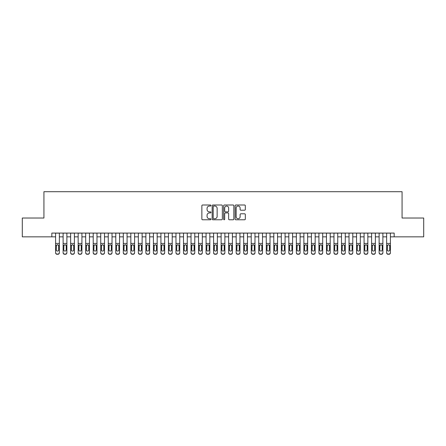 <?xml version="1.0" encoding="UTF-8"?>
<svg xmlns="http://www.w3.org/2000/svg" width="446" height="446" viewBox="0 0 446 446"><rect width="100%" height="100%" fill="white"/><g stroke="black" fill="none" stroke-linecap="round" stroke-linejoin="round"><path stroke-width="0.67" d="M210.964 205.522A0.518 0.518 0 0 0 210.445 205.004L202.601 205.004A0.736 0.736 0 0 0 201.86 205.745L201.86 219.036A0.736 0.736 0 0 0 202.601 219.778L210.445 219.778A0.518 0.518 0 0 0 210.964 219.259A0.518 0.518 0 0 0 210.445 218.741L209.43 218.741A2.364 2.364 0 0 1 207.067 216.377L207.067 215.273A2.364 2.364 0 0 1 209.43 212.909L210.445 212.909A0.518 0.518 0 0 0 210.964 212.391A0.518 0.518 0 0 0 210.445 211.872L209.43 211.872A2.364 2.364 0 0 1 207.067 209.508L207.067 208.405A2.364 2.364 0 0 1 209.43 206.041L210.445 206.041A0.518 0.518 0 0 0 210.964 205.522M244.581 210.211A0.736 0.736 0 0 0 245.322 209.475L245.322 205.745A0.736 0.736 0 0 0 244.581 205.004L235.867 205.004A0.736 0.736 0 0 0 235.131 205.745L235.131 219.036A0.736 0.736 0 0 0 235.867 219.778L244.581 219.778A0.736 0.736 0 0 0 245.322 219.036L245.322 214.532A0.736 0.736 0 0 0 244.581 213.796L240.851 213.796A0.736 0.736 0 0 0 240.115 214.532L240.115 216.767A1.974 1.974 0 0 1 238.142 218.741A1.974 1.974 0 0 1 236.163 216.767L236.163 208.014A1.974 1.974 0 0 1 238.142 206.041A1.974 1.974 0 0 1 240.115 208.014L240.115 209.475A0.736 0.736 0 0 0 240.851 210.211L244.581 210.211M51.831 236.843L22.3 236.843L22.3 218.033L43.931 218.033L43.931 191.702L402.069 191.702L402.069 218.033L423.7 218.033L423.7 236.843L394.169 236.843L394.169 233.08L51.831 233.08L51.831 236.843L55.594 236.843M222.353 205.745A0.736 0.736 0 0 0 221.617 205.004L212.898 205.004A0.736 0.736 0 0 0 212.162 205.745L212.162 219.036A0.736 0.736 0 0 0 212.898 219.778L221.617 219.778A0.736 0.736 0 0 0 222.353 219.036L222.353 205.745M224.383 205.004L233.102 205.004A0.736 0.736 0 0 1 233.838 205.745L233.838 219.036A0.736 0.736 0 0 1 233.102 219.778L229.372 219.778A0.736 0.736 0 0 1 228.631 219.036L228.631 213.645A0.736 0.736 0 0 0 227.895 212.909L225.42 212.909A0.736 0.736 0 0 0 224.678 213.645L224.678 219.259A0.518 0.518 0 0 1 224.165 219.778A0.518 0.518 0 0 1 223.647 219.259L223.647 205.745A0.736 0.736 0 0 1 224.383 205.004M59.357 236.843L63.115 236.843M66.878 236.843L70.641 236.843M74.404 236.843L78.167 236.843M81.925 236.843L85.688 236.843M89.451 236.843L93.214 236.843M96.977 236.843L100.735 236.843M104.498 236.843L108.261 236.843M112.024 236.843L115.787 236.843M119.545 236.843L123.308 236.843M127.071 236.843L130.834 236.843M134.592 236.843L138.355 236.843M142.118 236.843L145.881 236.843M149.644 236.843L153.402 236.843M157.165 236.843L160.928 236.843M164.691 236.843L168.454 236.843M172.212 236.843L175.975 236.843M179.738 236.843L183.501 236.843M187.264 236.843L191.022 236.843M194.785 236.843L198.548 236.843M202.311 236.843L206.069 236.843M209.832 236.843L213.595 236.843M217.358 236.843L221.121 236.843M224.879 236.843L228.642 236.843M232.405 236.843L236.168 236.843M239.931 236.843L243.689 236.843M247.452 236.843L251.215 236.843M254.978 236.843L258.736 236.843M262.499 236.843L266.262 236.843M270.025 236.843L273.788 236.843M277.546 236.843L281.309 236.843M285.072 236.843L288.835 236.843M292.598 236.843L296.356 236.843M300.119 236.843L303.882 236.843M307.645 236.843L311.408 236.843M315.166 236.843L318.929 236.843M322.692 236.843L326.455 236.843M330.213 236.843L333.976 236.843M337.739 236.843L341.502 236.843M345.265 236.843L349.023 236.843M352.786 236.843L356.549 236.843M360.312 236.843L364.075 236.843M367.833 236.843L371.596 236.843M375.359 236.843L379.122 236.843M382.885 236.843L386.643 236.843M390.406 236.843L394.169 236.843M213.712 206.041A0.518 0.518 0 0 0 213.194 206.559L213.194 218.228A0.518 0.518 0 0 0 213.712 218.741L214.782 218.741A2.364 2.364 0 0 0 217.146 216.377L217.146 208.405A2.364 2.364 0 0 0 214.782 206.041L213.712 206.041M228.631 208.053A1.974 1.974 0 0 0 226.657 206.074A1.974 1.974 0 0 0 224.678 208.053L224.678 211.136A0.736 0.736 0 0 0 225.42 211.872L227.895 211.872A0.736 0.736 0 0 0 228.631 211.136L228.631 208.053M55.594 233.08L55.594 252.57A1.505 1.494 -0 0 0 57.099 254.064L57.852 254.064A1.505 1.494 -0 0 0 59.357 252.57L59.357 252.804A1.505 1.494 180 0 1 57.852 254.298L57.852 254.064M59.357 245.601L59.357 252.804M58.677 249.883L58.677 245.919L58.677 249.883A1.204 1.193 180 0 1 57.473 251.076A1.204 1.193 180 0 0 58.677 249.883M56.268 250.117L56.268 249.883A1.204 1.193 180 0 0 57.473 251.076M56.848 244.887L56.268 245.83M58.103 244.887L57.473 244.709L58.543 245.367L58.677 245.919M59.357 233.08L59.357 252.57M57.099 254.064L57.852 254.298M57.099 254.298A1.505 1.494 180 0 1 55.594 252.804M55.594 245.367L56.402 245.367L56.268 249.883M56.402 245.367L57.473 244.709M63.115 233.08L63.115 252.57A1.505 1.494 -0 0 0 64.62 254.064L65.372 254.064A1.505 1.494 -0 0 0 66.878 252.57L66.878 252.804A1.505 1.494 180 0 1 65.372 254.298L65.372 254.064M66.878 245.601L66.878 252.804M66.203 249.883L66.203 245.919L66.203 249.883A1.204 1.193 180 0 1 64.999 251.076A1.204 1.193 180 0 0 66.203 249.883M63.795 250.117L63.795 249.883A1.204 1.193 180 0 0 64.999 251.076M64.369 244.887L63.795 245.83M65.629 244.887L64.999 244.709L66.069 245.367L66.203 245.919M70.641 233.08L70.641 252.57A1.505 1.494 -0 0 0 72.146 254.064L72.899 254.064A1.505 1.494 -0 0 0 74.404 252.57L74.404 252.804A1.505 1.494 180 0 1 72.899 254.298L72.899 254.064M74.404 245.601L74.404 252.804M73.724 249.883L73.724 245.919L73.724 249.883A1.204 1.193 180 0 1 72.52 251.076A1.204 1.193 180 0 0 73.724 249.883M71.321 250.117L71.321 249.883A1.204 1.193 180 0 0 72.52 251.076M71.895 244.887L71.321 245.83M73.15 244.887L72.52 244.709L73.59 245.367L73.724 245.919M78.167 233.08L78.167 252.57A1.505 1.494 -0 0 0 79.672 254.064L80.419 254.064A1.505 1.494 -0 0 0 81.925 252.57L81.925 252.804A1.505 1.494 180 0 1 80.419 254.298L80.419 254.064M81.925 245.601L81.925 252.804M81.25 249.883L81.25 245.919L81.25 249.883A1.204 1.193 180 0 1 80.046 251.076A1.204 1.193 180 0 0 81.25 249.883M78.842 250.117L78.842 249.883A1.204 1.193 180 0 0 80.046 251.076M79.416 244.887L78.842 245.83M80.676 244.887L80.046 244.709L81.116 245.367L81.25 245.919M85.688 233.08L85.688 252.57A1.505 1.494 -0 0 0 87.193 254.064L87.946 254.064A1.505 1.494 -0 0 0 89.451 252.57L89.451 252.804A1.505 1.494 180 0 1 87.946 254.298L87.946 254.064M89.451 245.601L89.451 252.804M88.776 249.883L88.776 245.919L88.776 249.883A1.204 1.193 180 0 1 87.572 251.076A1.204 1.193 180 0 0 88.776 249.883M86.368 250.117L86.368 249.883A1.204 1.193 180 0 0 87.572 251.076M86.942 244.887L86.368 245.83M88.196 244.887L87.572 244.709L88.642 245.367L88.776 245.919M66.878 233.08L66.878 252.57M64.62 254.064L65.372 254.298M64.62 254.298A1.505 1.494 180 0 1 63.115 252.804M63.115 245.367L63.929 245.367L63.795 249.883M63.929 245.367L64.999 244.709M74.404 233.08L74.404 252.57M72.146 254.064L72.899 254.298M72.146 254.298A1.505 1.494 180 0 1 70.641 252.804M70.641 245.367L71.449 245.367L71.321 249.883M71.449 245.367L72.52 244.709M81.925 233.08L81.925 252.57M79.672 254.064L80.419 254.298M79.672 254.298A1.505 1.494 180 0 1 78.167 252.804M78.167 245.367L78.975 245.367L78.842 249.883M78.975 245.367L80.046 244.709M89.451 233.08L89.451 252.57M87.193 254.064L87.946 254.298M87.193 254.298A1.505 1.494 180 0 1 85.688 252.804M85.688 245.367L86.502 245.367L86.368 249.883M86.502 245.367L87.572 244.709M93.214 233.08L93.214 252.57A1.505 1.494 -0 0 0 94.719 254.064L95.472 254.064A1.505 1.494 -0 0 0 96.977 252.57L96.977 252.804A1.505 1.494 180 0 1 95.472 254.298L95.472 254.064M96.977 245.601L96.977 252.804M96.297 249.883L96.297 245.919L96.297 249.883A1.204 1.193 180 0 1 95.093 251.076A1.204 1.193 180 0 0 96.297 249.883M93.889 250.117L93.889 249.883A1.204 1.193 180 0 0 95.093 251.076M94.463 244.887L93.889 245.83M95.723 244.887L95.093 244.709L96.163 245.367L96.297 245.919M96.977 233.08L96.977 252.57M94.719 254.064L95.472 254.298M94.719 254.298A1.505 1.494 180 0 1 93.214 252.804M93.214 245.367L94.022 245.367L93.889 249.883M94.022 245.367L95.093 244.709M100.735 233.08L100.735 252.57A1.505 1.494 -0 0 0 102.24 254.064L102.993 254.064A1.505 1.494 -0 0 0 104.498 252.57L104.498 252.804A1.505 1.494 180 0 1 102.993 254.298L102.993 254.064M104.498 245.601L104.498 252.804M103.823 249.883L103.823 245.919L103.823 249.883A1.204 1.193 180 0 1 102.619 251.076A1.204 1.193 180 0 0 103.823 249.883M101.415 250.117L101.415 249.883A1.204 1.193 180 0 0 102.619 251.076M101.989 244.887L101.415 245.83M103.243 244.887L102.619 244.709L103.689 245.367L103.823 245.919M104.498 233.08L104.498 252.57M102.24 254.064L102.993 254.298M102.24 254.298A1.505 1.494 180 0 1 100.735 252.804M100.735 245.367L101.549 245.367L101.415 249.883M101.549 245.367L102.619 244.709M108.261 233.08L108.261 252.57A1.505 1.494 -0 0 0 109.766 254.064L110.519 254.064A1.505 1.494 -0 0 0 112.024 252.57L112.024 252.804A1.505 1.494 180 0 1 110.519 254.298L110.519 254.064M112.024 245.601L112.024 252.804M111.344 249.883L111.344 245.919L111.344 249.883A1.204 1.193 180 0 1 110.14 251.076A1.204 1.193 180 0 0 111.344 249.883M108.936 250.117L108.936 249.883A1.204 1.193 180 0 0 110.14 251.076M109.515 244.887L108.936 245.83M110.77 244.887L110.14 244.709L111.21 245.367L111.344 245.919M112.024 233.08L112.024 252.57M109.766 254.064L110.519 254.298M109.766 254.298A1.505 1.494 180 0 1 108.261 252.804M108.261 245.367L109.069 245.367L108.936 249.883M109.069 245.367L110.14 244.709M115.787 233.08L115.787 252.57A1.505 1.494 -0 0 0 117.287 254.064L118.039 254.064A1.505 1.494 -0 0 0 119.545 252.57L119.545 252.804A1.505 1.494 180 0 1 118.039 254.298L118.039 254.064M119.545 245.601L119.545 252.804M118.87 249.883L118.87 245.919L118.87 249.883A1.204 1.193 180 0 1 117.666 251.076A1.204 1.193 180 0 0 118.87 249.883M116.462 250.117L116.462 249.883A1.204 1.193 180 0 0 117.666 251.076M117.036 244.887L116.462 245.83M118.296 244.887L117.666 244.709L118.736 245.367L118.87 245.919M119.545 233.08L119.545 252.57M117.287 254.064L118.039 254.298M117.287 254.298A1.505 1.494 180 0 1 115.787 252.804M115.787 245.367L116.596 245.367L116.462 249.883M116.596 245.367L117.666 244.709M123.308 233.08L123.308 252.57A1.505 1.494 -0 0 0 124.813 254.064L125.566 254.064A1.505 1.494 -0 0 0 127.071 252.57L127.071 252.804A1.505 1.494 180 0 1 125.566 254.298L125.566 254.064M127.071 245.601L127.071 252.804M126.391 249.883L126.391 245.919L126.391 249.883A1.204 1.193 180 0 1 125.187 251.076A1.204 1.193 180 0 0 126.391 249.883M123.988 250.117L123.988 249.883A1.204 1.193 180 0 0 125.187 251.076M124.562 244.887L123.988 245.83M125.817 244.887L125.187 244.709L126.263 245.367L126.391 245.919M127.071 233.08L127.071 252.57M124.813 254.064L125.566 254.298M124.813 254.298A1.505 1.494 180 0 1 123.308 252.804M123.308 245.367L124.116 245.367L123.988 249.883M124.116 245.367L125.187 244.709M130.834 233.08L130.834 252.57A1.505 1.494 -0 0 0 132.339 254.064L133.092 254.064A1.505 1.494 -0 0 0 134.592 252.57L134.592 252.804A1.505 1.494 180 0 1 133.092 254.298L133.092 254.064M134.592 245.601L134.592 252.804M133.917 249.883L133.917 245.919L133.917 249.883A1.204 1.193 180 0 1 132.713 251.076A1.204 1.193 180 0 0 133.917 249.883M131.509 250.117L131.509 249.883A1.204 1.193 180 0 0 132.713 251.076M132.083 244.887L131.509 245.83M133.343 244.887L132.713 244.709L133.783 245.367L133.917 245.919M134.592 233.08L134.592 252.57M132.339 254.064L133.092 254.298M132.339 254.298A1.505 1.494 180 0 1 130.834 252.804M130.834 245.367L131.642 245.367L131.509 249.883M131.642 245.367L132.713 244.709M138.355 233.08L138.355 252.57A1.505 1.494 -0 0 0 139.86 254.064L140.613 254.064A1.505 1.494 -0 0 0 142.118 252.57L142.118 252.804A1.505 1.494 180 0 1 140.613 254.298L140.613 254.064M142.118 245.601L142.118 252.804M141.443 249.883L141.443 245.919L141.443 249.883A1.204 1.193 180 0 1 140.239 251.076A1.204 1.193 180 0 0 141.443 249.883M139.035 250.117L139.035 249.883A1.204 1.193 180 0 0 140.239 251.076M139.609 244.887L139.035 245.83M140.864 244.887L140.239 244.709L141.31 245.367L141.443 245.919M142.118 233.08L142.118 252.57M139.86 254.064L140.613 254.298M139.86 254.298A1.505 1.494 180 0 1 138.355 252.804M138.355 245.367L139.169 245.367L139.035 249.883M139.169 245.367L140.239 244.709M145.881 233.08L145.881 252.57A1.505 1.494 -0 0 0 147.386 254.064L148.139 254.064A1.505 1.494 -0 0 0 149.644 252.57L149.644 252.804A1.505 1.494 180 0 1 148.139 254.298L148.139 254.064M149.644 245.601L149.644 252.804M148.964 249.883L148.964 245.919L148.964 249.883A1.204 1.193 180 0 1 147.76 251.076A1.204 1.193 180 0 0 148.964 249.883M146.556 250.117L146.556 249.883A1.204 1.193 180 0 0 147.76 251.076M147.135 244.887L146.556 245.83M148.39 244.887L147.76 244.709L148.83 245.367L148.964 245.919M149.644 233.08L149.644 252.57M147.386 254.064L148.139 254.298M147.386 254.298A1.505 1.494 180 0 1 145.881 252.804M145.881 245.367L146.689 245.367L146.556 249.883M146.689 245.367L147.76 244.709M153.402 233.08L153.402 252.57A1.505 1.494 -0 0 0 154.907 254.064L155.66 254.064A1.505 1.494 -0 0 0 157.165 252.57L157.165 252.804A1.505 1.494 180 0 1 155.66 254.298L155.66 254.064M157.165 245.601L157.165 252.804M156.49 249.883L156.49 245.919L156.49 249.883A1.204 1.193 180 0 1 155.286 251.076A1.204 1.193 180 0 0 156.49 249.883M154.082 250.117L154.082 249.883A1.204 1.193 180 0 0 155.286 251.076M154.656 244.887L154.082 245.83M155.91 244.887L155.286 244.709L156.356 245.367L156.49 245.919M160.928 233.08L160.928 252.57A1.505 1.494 -0 0 0 162.433 254.064L163.186 254.064A1.505 1.494 -0 0 0 164.691 252.57L164.691 252.804A1.505 1.494 180 0 1 163.186 254.298L163.186 254.064M164.691 245.601L164.691 252.804M164.011 249.883L164.011 245.919L164.011 249.883A1.204 1.193 180 0 1 162.807 251.076A1.204 1.193 180 0 0 164.011 249.883M161.603 250.117L161.603 249.883A1.204 1.193 180 0 0 162.807 251.076M162.182 244.887L161.603 245.83M163.437 244.887L162.807 244.709L163.877 245.367L164.011 245.919M168.454 233.08L168.454 252.57A1.505 1.494 -0 0 0 169.954 254.064L170.707 254.064A1.505 1.494 -0 0 0 172.212 252.57L172.212 252.804A1.505 1.494 180 0 1 170.707 254.298L170.707 254.064M172.212 245.601L172.212 252.804M171.537 249.883L171.537 245.919L171.537 249.883A1.204 1.193 180 0 1 170.333 251.076A1.204 1.193 180 0 0 171.537 249.883M169.129 250.117L169.129 249.883A1.204 1.193 180 0 0 170.333 251.076M169.703 244.887L169.129 245.83M170.963 244.887L170.333 244.709L171.403 245.367L171.537 245.919M175.975 233.08L175.975 252.57A1.505 1.494 -0 0 0 177.48 254.064L178.233 254.064A1.505 1.494 -0 0 0 179.738 252.57L179.738 252.804A1.505 1.494 180 0 1 178.233 254.298L178.233 254.064M179.738 245.601L179.738 252.804M179.058 249.883L179.058 245.919L179.058 249.883A1.204 1.193 180 0 1 177.859 251.076A1.204 1.193 180 0 0 179.058 249.883M176.655 250.117L176.655 249.883A1.204 1.193 180 0 0 177.859 251.076M177.229 244.887L176.655 245.83M178.484 244.887L177.859 244.709L178.93 245.367L179.058 245.919M183.501 233.08L183.501 252.57A1.505 1.494 -0 0 0 185.006 254.064L185.759 254.064A1.505 1.494 -0 0 0 187.264 252.57L187.264 252.804A1.505 1.494 180 0 1 185.759 254.298L185.759 254.064M187.264 245.601L187.264 252.804M186.584 249.883L186.584 245.919L186.584 249.883A1.204 1.193 180 0 1 185.38 251.076A1.204 1.193 180 0 0 186.584 249.883M184.176 250.117L184.176 249.883A1.204 1.193 180 0 0 185.38 251.076M184.75 244.887L184.176 245.83M186.01 244.887L185.38 244.709L186.45 245.367L186.584 245.919M191.022 233.08L191.022 252.57A1.505 1.494 -0 0 0 192.527 254.064L193.28 254.064A1.505 1.494 -0 0 0 194.785 252.57L194.785 252.804A1.505 1.494 180 0 1 193.28 254.298L193.28 254.064M194.785 245.601L194.785 252.804M194.11 249.883L194.11 245.919L194.11 249.883A1.204 1.193 180 0 1 192.906 251.076A1.204 1.193 180 0 0 194.11 249.883M191.702 250.117L191.702 249.883A1.204 1.193 180 0 0 192.906 251.076M192.276 244.887L191.702 245.83M193.531 244.887L192.906 244.709L193.977 245.367L194.11 245.919M198.548 233.08L198.548 252.57A1.505 1.494 -0 0 0 200.053 254.064L200.806 254.064A1.505 1.494 -0 0 0 202.311 252.57L202.311 252.804A1.505 1.494 180 0 1 200.806 254.298L200.806 254.064M202.311 245.601L202.311 252.804M201.631 249.883L201.631 245.919L201.631 249.883A1.204 1.193 180 0 1 200.427 251.076A1.204 1.193 180 0 0 201.631 249.883M199.223 250.117L199.223 249.883A1.204 1.193 180 0 0 200.427 251.076M199.802 244.887L199.223 245.83M201.057 244.887L200.427 244.709L201.497 245.367L201.631 245.919M206.069 233.08L206.069 252.57A1.505 1.494 -0 0 0 207.574 254.064L208.327 254.064A1.505 1.494 -0 0 0 209.832 252.57L209.832 252.804A1.505 1.494 180 0 1 208.327 254.298L208.327 254.064M209.832 245.601L209.832 252.804M209.157 249.883L209.157 245.919L209.157 249.883A1.204 1.193 180 0 1 207.953 251.076A1.204 1.193 180 0 0 209.157 249.883M206.749 250.117L206.749 249.883A1.204 1.193 180 0 0 207.953 251.076M207.323 244.887L206.749 245.83M208.583 244.887L207.953 244.709L209.023 245.367L209.157 245.919M213.595 233.08L213.595 252.57A1.505 1.494 -0 0 0 215.1 254.064L215.853 254.064A1.505 1.494 -0 0 0 217.358 252.57L217.358 252.804A1.505 1.494 180 0 1 215.853 254.298L215.853 254.064M217.358 245.601L217.358 252.804M216.678 249.883L216.678 245.919L216.678 249.883A1.204 1.193 180 0 1 215.474 251.076A1.204 1.193 180 0 0 216.678 249.883M214.27 250.117L214.27 249.883A1.204 1.193 180 0 0 215.474 251.076M214.849 244.887L214.27 245.83M216.104 244.887L215.474 244.709L216.544 245.367L216.678 245.919M221.121 233.08L221.121 252.57A1.505 1.494 -0 0 0 222.626 254.064L223.374 254.064A1.505 1.494 -0 0 0 224.879 252.57L224.879 252.804A1.505 1.494 180 0 1 223.374 254.298L223.374 254.064M224.879 245.601L224.879 252.804M224.204 249.883L224.204 245.919L224.204 249.883A1.204 1.193 180 0 1 223 251.076A1.204 1.193 180 0 0 224.204 249.883M221.796 250.117L221.796 249.883A1.204 1.193 180 0 0 223 251.076M222.37 244.887L221.796 245.83M223.63 244.887L223 244.709L224.07 245.367L224.204 245.919M228.642 233.08L228.642 252.57A1.505 1.494 -0 0 0 230.147 254.064L230.9 254.064A1.505 1.494 -0 0 0 232.405 252.57L232.405 252.804A1.505 1.494 180 0 1 230.9 254.298L230.9 254.064M232.405 245.601L232.405 252.804M231.73 249.883L231.73 245.919L231.73 249.883A1.204 1.193 180 0 1 230.526 251.076A1.204 1.193 180 0 0 231.73 249.883M229.322 250.117L229.322 249.883A1.204 1.193 180 0 0 230.526 251.076M229.896 244.887L229.322 245.83M231.151 244.887L230.526 244.709L231.597 245.367L231.73 245.919M236.168 233.08L236.168 252.57A1.505 1.494 -0 0 0 237.673 254.064L238.426 254.064A1.505 1.494 -0 0 0 239.931 252.57L239.931 252.804A1.505 1.494 180 0 1 238.426 254.298L238.426 254.064M239.931 245.601L239.931 252.804M239.251 249.883L239.251 245.919L239.251 249.883A1.204 1.193 180 0 1 238.047 251.076A1.204 1.193 180 0 0 239.251 249.883M236.843 250.117L236.843 249.883A1.204 1.193 180 0 0 238.047 251.076M237.417 244.887L236.843 245.83M238.677 244.887L238.047 244.709L239.117 245.367L239.251 245.919M243.689 233.08L243.689 252.57A1.505 1.494 -0 0 0 245.194 254.064L245.947 254.064A1.505 1.494 -0 0 0 247.452 252.57L247.452 252.804A1.505 1.494 180 0 1 245.947 254.298L245.947 254.064M247.452 245.601L247.452 252.804M246.777 249.883L246.777 245.919L246.777 249.883A1.204 1.193 180 0 1 245.573 251.076A1.204 1.193 180 0 0 246.777 249.883M244.369 250.117L244.369 249.883A1.204 1.193 180 0 0 245.573 251.076M244.943 244.887L244.369 245.83M246.198 244.887L245.573 244.709L246.644 245.367L246.777 245.919M251.215 233.08L251.215 252.57A1.505 1.494 -0 0 0 252.72 254.064L253.473 254.064A1.505 1.494 -0 0 0 254.978 252.57L254.978 252.804A1.505 1.494 180 0 1 253.473 254.298L253.473 254.064M254.978 245.601L254.978 252.804M254.298 249.883L254.298 245.919L254.298 249.883A1.204 1.193 180 0 1 253.094 251.076A1.204 1.193 180 0 0 254.298 249.883M251.89 250.117L251.89 249.883A1.204 1.193 180 0 0 253.094 251.076M252.469 244.887L251.89 245.83M253.724 244.887L253.094 244.709L254.164 245.367L254.298 245.919M258.736 233.08L258.736 252.57A1.505 1.494 -0 0 0 260.241 254.064L260.994 254.064A1.505 1.494 -0 0 0 262.499 252.57L262.499 252.804A1.505 1.494 180 0 1 260.994 254.298L260.994 254.064M262.499 245.601L262.499 252.804M261.824 249.883L261.824 245.919L261.824 249.883A1.204 1.193 180 0 1 260.62 251.076A1.204 1.193 180 0 0 261.824 249.883M259.416 250.117L259.416 249.883A1.204 1.193 180 0 0 260.62 251.076M259.99 244.887L259.416 245.83M261.25 244.887L260.62 244.709L261.69 245.367L261.824 245.919M266.262 233.08L266.262 252.57A1.505 1.494 -0 0 0 267.767 254.064L268.52 254.064A1.505 1.494 -0 0 0 270.025 252.57L270.025 252.804A1.505 1.494 180 0 1 268.52 254.298L268.52 254.064M270.025 245.601L270.025 252.804M269.345 249.883L269.345 245.919L269.345 249.883A1.204 1.193 180 0 1 268.141 251.076A1.204 1.193 180 0 0 269.345 249.883M266.942 250.117L266.942 249.883A1.204 1.193 180 0 0 268.141 251.076M267.516 244.887L266.942 245.83M268.771 244.887L268.141 244.709L269.211 245.367L269.345 245.919M273.788 233.08L273.788 252.57A1.505 1.494 -0 0 0 275.293 254.064L276.046 254.064A1.505 1.494 -0 0 0 277.546 252.57L277.546 252.804A1.505 1.494 180 0 1 276.046 254.298L276.046 254.064M277.546 245.601L277.546 252.804M276.871 249.883L276.871 245.919L276.871 249.883A1.204 1.193 180 0 1 275.667 251.076A1.204 1.193 180 0 0 276.871 249.883M274.463 250.117L274.463 249.883A1.204 1.193 180 0 0 275.667 251.076M275.037 244.887L274.463 245.83M276.297 244.887L275.667 244.709L276.737 245.367L276.871 245.919M281.309 233.08L281.309 252.57A1.505 1.494 -0 0 0 282.814 254.064L283.567 254.064A1.505 1.494 -0 0 0 285.072 252.57L285.072 252.804A1.505 1.494 180 0 1 283.567 254.298L283.567 254.064M285.072 245.601L285.072 252.804M284.397 249.883L284.397 245.919L284.397 249.883A1.204 1.193 180 0 1 283.193 251.076A1.204 1.193 180 0 0 284.397 249.883M281.989 250.117L281.989 249.883A1.204 1.193 180 0 0 283.193 251.076M282.563 244.887L281.989 245.83M283.818 244.887L283.193 244.709L284.264 245.367L284.397 245.919M288.835 233.08L288.835 252.57A1.505 1.494 -0 0 0 290.34 254.064L291.093 254.064A1.505 1.494 -0 0 0 292.598 252.57L292.598 252.804A1.505 1.494 180 0 1 291.093 254.298L291.093 254.064M292.598 245.601L292.598 252.804M291.918 249.883L291.918 245.919L291.918 249.883A1.204 1.193 180 0 1 290.714 251.076A1.204 1.193 180 0 0 291.918 249.883M289.51 250.117L289.51 249.883A1.204 1.193 180 0 0 290.714 251.076M290.09 244.887L289.51 245.83M291.344 244.887L290.714 244.709L291.784 245.367L291.918 245.919M296.356 233.08L296.356 252.57A1.505 1.494 -0 0 0 297.861 254.064L298.614 254.064A1.505 1.494 -0 0 0 300.119 252.57L300.119 252.804A1.505 1.494 180 0 1 298.614 254.298L298.614 254.064M300.119 245.601L300.119 252.804M299.444 249.883L299.444 245.919L299.444 249.883A1.204 1.193 180 0 1 298.24 251.076A1.204 1.193 180 0 0 299.444 249.883M297.036 250.117L297.036 249.883A1.204 1.193 180 0 0 298.24 251.076M297.61 244.887L297.036 245.83M298.865 244.887L298.24 244.709L299.311 245.367L299.444 245.919M303.882 233.08L303.882 252.57A1.505 1.494 -0 0 0 305.387 254.064L306.14 254.064A1.505 1.494 -0 0 0 307.645 252.57L307.645 252.804A1.505 1.494 180 0 1 306.14 254.298L306.14 254.064M307.645 245.601L307.645 252.804M306.965 249.883L306.965 245.919L306.965 249.883A1.204 1.193 180 0 1 305.761 251.076A1.204 1.193 180 0 0 306.965 249.883M304.557 250.117L304.557 249.883A1.204 1.193 180 0 0 305.761 251.076M305.136 244.887L304.557 245.83M306.391 244.887L305.761 244.709L306.831 245.367L306.965 245.919M311.408 233.08L311.408 252.57A1.505 1.494 -0 0 0 312.908 254.064L313.661 254.064A1.505 1.494 -0 0 0 315.166 252.57L315.166 252.804A1.505 1.494 180 0 1 313.661 254.298L313.661 254.064M315.166 245.601L315.166 252.804M314.491 249.883L314.491 245.919L314.491 249.883A1.204 1.193 180 0 1 313.287 251.076A1.204 1.193 180 0 0 314.491 249.883M312.083 250.117L312.083 249.883A1.204 1.193 180 0 0 313.287 251.076M312.657 244.887L312.083 245.83M313.917 244.887L313.287 244.709L314.358 245.367L314.491 245.919M318.929 233.08L318.929 252.57A1.505 1.494 -0 0 0 320.434 254.064L321.187 254.064A1.505 1.494 -0 0 0 322.692 252.57L322.692 252.804A1.505 1.494 180 0 1 321.187 254.298L321.187 254.064M322.692 245.601L322.692 252.804M322.012 249.883L322.012 245.919L322.012 249.883A1.204 1.193 180 0 1 320.813 251.076A1.204 1.193 180 0 0 322.012 249.883M319.609 250.117L319.609 249.883A1.204 1.193 180 0 0 320.813 251.076M320.183 244.887L319.609 245.83M321.438 244.887L320.813 244.709L321.884 245.367L322.012 245.919M326.455 233.08L326.455 252.57A1.505 1.494 -0 0 0 327.961 254.064L328.713 254.064A1.505 1.494 -0 0 0 330.213 252.57L330.213 252.804A1.505 1.494 180 0 1 328.713 254.298L328.713 254.064M330.213 245.601L330.213 252.804M329.538 249.883L329.538 245.919L329.538 249.883A1.204 1.193 180 0 1 328.334 251.076A1.204 1.193 180 0 0 329.538 249.883M327.13 250.117L327.13 249.883A1.204 1.193 180 0 0 328.334 251.076M327.704 244.887L327.13 245.83M328.964 244.887L328.334 244.709L329.404 245.367L329.538 245.919M333.976 233.08L333.976 252.57A1.505 1.494 -0 0 0 335.481 254.064L336.234 254.064A1.505 1.494 -0 0 0 337.739 252.57L337.739 252.804A1.505 1.494 180 0 1 336.234 254.298L336.234 254.064M337.739 245.601L337.739 252.804M337.065 249.883L337.065 245.919L337.065 249.883A1.204 1.193 180 0 1 335.86 251.076A1.204 1.193 180 0 0 337.065 249.883M334.656 250.117L334.656 249.883A1.204 1.193 180 0 0 335.86 251.076M335.23 244.887L334.656 245.83M336.485 244.887L335.86 244.709L336.931 245.367L337.065 245.919M341.502 233.08L341.502 252.57A1.505 1.494 -0 0 0 343.007 254.064L343.76 254.064A1.505 1.494 -0 0 0 345.265 252.57L345.265 252.804A1.505 1.494 180 0 1 343.76 254.298L343.76 254.064M345.265 245.601L345.265 252.804M344.585 249.883L344.585 245.919L344.585 249.883A1.204 1.193 180 0 1 343.381 251.076A1.204 1.193 180 0 0 344.585 249.883M342.177 250.117L342.177 249.883A1.204 1.193 180 0 0 343.381 251.076M342.757 244.887L342.177 245.83M344.011 244.887L343.381 244.709L344.451 245.367L344.585 245.919M349.023 233.08L349.023 252.57A1.505 1.494 -0 0 0 350.528 254.064L351.281 254.064A1.505 1.494 -0 0 0 352.786 252.57L352.786 252.804A1.505 1.494 180 0 1 351.281 254.298L351.281 254.064M352.786 245.601L352.786 252.804M352.111 249.883L352.111 245.919L352.111 249.883A1.204 1.193 180 0 1 350.907 251.076A1.204 1.193 180 0 0 352.111 249.883M349.703 250.117L349.703 249.883A1.204 1.193 180 0 0 350.907 251.076M350.277 244.887L349.703 245.83M351.537 244.887L350.907 244.709L351.978 245.367L352.111 245.919M356.549 233.08L356.549 252.57A1.505 1.494 -0 0 0 358.054 254.064L358.807 254.064A1.505 1.494 -0 0 0 360.312 252.57L360.312 252.804A1.505 1.494 180 0 1 358.807 254.298L358.807 254.064M360.312 245.601L360.312 252.804M359.632 249.883L359.632 245.919L359.632 249.883A1.204 1.193 180 0 1 358.428 251.076A1.204 1.193 180 0 0 359.632 249.883M357.224 250.117L357.224 249.883A1.204 1.193 180 0 0 358.428 251.076M357.803 244.887L357.224 245.83M359.058 244.887L358.428 244.709L359.498 245.367L359.632 245.919M364.075 233.08L364.075 252.57A1.505 1.494 -0 0 0 365.581 254.064L366.328 254.064A1.505 1.494 -0 0 0 367.833 252.57L367.833 252.804A1.505 1.494 180 0 1 366.328 254.298L366.328 254.064M367.833 245.601L367.833 252.804M367.158 249.883L367.158 245.919L367.158 249.883A1.204 1.193 180 0 1 365.954 251.076A1.204 1.193 180 0 0 367.158 249.883M364.75 250.117L364.75 249.883A1.204 1.193 180 0 0 365.954 251.076M365.324 244.887L364.75 245.83M366.584 244.887L365.954 244.709L367.025 245.367L367.158 245.919M371.596 233.08L371.596 252.57A1.505 1.494 -0 0 0 373.101 254.064L373.854 254.064A1.505 1.494 -0 0 0 375.359 252.57L375.359 252.804A1.505 1.494 180 0 1 373.854 254.298L373.854 254.064M375.359 245.601L375.359 252.804M374.679 249.883L374.679 245.919L374.679 249.883A1.204 1.193 180 0 1 373.48 251.076A1.204 1.193 180 0 0 374.679 249.883M372.276 250.117L372.276 249.883A1.204 1.193 180 0 0 373.48 251.076M372.85 244.887L372.276 245.83M374.105 244.887L373.48 244.709L374.551 245.367L374.679 245.919M379.122 233.08L379.122 252.57A1.505 1.494 -0 0 0 380.628 254.064L381.38 254.064A1.505 1.494 -0 0 0 382.885 252.57L382.885 252.804A1.505 1.494 180 0 1 381.38 254.298L381.38 254.064M382.885 245.601L382.885 252.804M382.205 249.883L382.205 245.919L382.205 249.883A1.204 1.193 180 0 1 381.001 251.076A1.204 1.193 180 0 0 382.205 249.883M379.797 250.117L379.797 249.883A1.204 1.193 180 0 0 381.001 251.076M380.371 244.887L379.797 245.83M381.631 244.887L381.001 244.709L382.071 245.367L382.205 245.919M386.643 233.08L386.643 252.57A1.505 1.494 -0 0 0 388.148 254.064L388.901 254.064A1.505 1.494 -0 0 0 390.406 252.57L390.406 252.804A1.505 1.494 180 0 1 388.901 254.298L388.901 254.064M390.406 245.601L390.406 252.804M389.732 249.883L389.732 245.919L389.732 249.883A1.204 1.193 180 0 1 388.527 251.076A1.204 1.193 180 0 0 389.732 249.883M387.323 250.117L387.323 249.883A1.204 1.193 180 0 0 388.527 251.076M387.897 244.887L387.323 245.83M389.152 244.887L388.527 244.709L389.598 245.367L389.732 245.919M157.165 233.08L157.165 252.57M154.907 254.064L155.66 254.298M154.907 254.298A1.505 1.494 180 0 1 153.402 252.804M153.402 245.367L154.216 245.367L154.082 249.883M154.216 245.367L155.286 244.709M164.691 233.08L164.691 252.57M162.433 254.064L163.186 254.298M162.433 254.298A1.505 1.494 180 0 1 160.928 252.804M160.928 245.367L161.736 245.367L161.603 249.883M161.736 245.367L162.807 244.709M172.212 233.08L172.212 252.57M169.954 254.064L170.707 254.298M169.954 254.298A1.505 1.494 180 0 1 168.454 252.804M168.454 245.367L169.263 245.367L169.129 249.883M169.263 245.367L170.333 244.709M179.738 233.08L179.738 252.57M177.48 254.064L178.233 254.298M177.48 254.298A1.505 1.494 180 0 1 175.975 252.804M175.975 245.367L176.789 245.367L176.655 249.883M176.789 245.367L177.859 244.709M187.264 233.08L187.264 252.57M185.006 254.064L185.759 254.298M185.006 254.298A1.505 1.494 180 0 1 183.501 252.804M183.501 245.367L184.31 245.367L184.176 249.883M184.31 245.367L185.38 244.709M194.785 233.08L194.785 252.57M192.527 254.064L193.28 254.298M192.527 254.298A1.505 1.494 180 0 1 191.022 252.804M191.022 245.367L191.836 245.367L191.702 249.883M191.836 245.367L192.906 244.709M202.311 233.08L202.311 252.57M200.053 254.064L200.806 254.298M200.053 254.298A1.505 1.494 180 0 1 198.548 252.804M198.548 245.367L199.356 245.367L199.223 249.883M199.356 245.367L200.427 244.709M209.832 233.08L209.832 252.57M207.574 254.064L208.327 254.298M207.574 254.298A1.505 1.494 180 0 1 206.069 252.804M206.069 245.367L206.883 245.367L206.749 249.883M206.883 245.367L207.953 244.709M217.358 233.08L217.358 252.57M215.1 254.064L215.853 254.298M215.1 254.298A1.505 1.494 180 0 1 213.595 252.804M213.595 245.367L214.403 245.367L214.27 249.883M214.403 245.367L215.474 244.709M224.879 233.08L224.879 252.57M222.626 254.064L223.374 254.298M222.626 254.298A1.505 1.494 180 0 1 221.121 252.804M221.121 245.367L221.93 245.367L221.796 249.883M221.93 245.367L223 244.709M232.405 233.08L232.405 252.57M230.147 254.064L230.9 254.298M230.147 254.298A1.505 1.494 180 0 1 228.642 252.804M228.642 245.367L229.456 245.367L229.322 249.883M229.456 245.367L230.526 244.709M239.931 233.08L239.931 252.57M237.673 254.064L238.426 254.298M237.673 254.298A1.505 1.494 180 0 1 236.168 252.804M236.168 245.367L236.977 245.367L236.843 249.883M236.977 245.367L238.047 244.709M247.452 233.08L247.452 252.57M245.194 254.064L245.947 254.298M245.194 254.298A1.505 1.494 180 0 1 243.689 252.804M243.689 245.367L244.503 245.367L244.369 249.883M244.503 245.367L245.573 244.709M254.978 233.08L254.978 252.57M252.72 254.064L253.473 254.298M252.72 254.298A1.505 1.494 180 0 1 251.215 252.804M251.215 245.367L252.023 245.367L251.89 249.883M252.023 245.367L253.094 244.709M262.499 233.08L262.499 252.57M260.241 254.064L260.994 254.298M260.241 254.298A1.505 1.494 180 0 1 258.736 252.804M258.736 245.367L259.55 245.367L259.416 249.883M259.55 245.367L260.62 244.709M270.025 233.08L270.025 252.57M267.767 254.064L268.52 254.298M267.767 254.298A1.505 1.494 180 0 1 266.262 252.804M266.262 245.367L267.07 245.367L266.942 249.883M267.07 245.367L268.141 244.709M277.546 233.08L277.546 252.57M275.293 254.064L276.046 254.298M275.293 254.298A1.505 1.494 180 0 1 273.788 252.804M273.788 245.367L274.597 245.367L274.463 249.883M274.597 245.367L275.667 244.709M285.072 233.08L285.072 252.57M282.814 254.064L283.567 254.298M282.814 254.298A1.505 1.494 180 0 1 281.309 252.804M281.309 245.367L282.123 245.367L281.989 249.883M282.123 245.367L283.193 244.709M292.598 233.08L292.598 252.57M290.34 254.064L291.093 254.298M290.34 254.298A1.505 1.494 180 0 1 288.835 252.804M288.835 245.367L289.644 245.367L289.51 249.883M289.644 245.367L290.714 244.709M300.119 233.08L300.119 252.57M297.861 254.064L298.614 254.298M297.861 254.298A1.505 1.494 180 0 1 296.356 252.804M296.356 245.367L297.17 245.367L297.036 249.883M297.17 245.367L298.24 244.709M307.645 233.08L307.645 252.57M305.387 254.064L306.14 254.298M305.387 254.298A1.505 1.494 180 0 1 303.882 252.804M303.882 245.367L304.69 245.367L304.557 249.883M304.69 245.367L305.761 244.709M315.166 233.08L315.166 252.57M312.908 254.064L313.661 254.298M312.908 254.298A1.505 1.494 180 0 1 311.408 252.804M311.408 245.367L312.217 245.367L312.083 249.883M312.217 245.367L313.287 244.709M322.692 233.08L322.692 252.57M320.434 254.064L321.187 254.298M320.434 254.298A1.505 1.494 180 0 1 318.929 252.804M318.929 245.367L319.737 245.367L319.609 249.883M319.737 245.367L320.813 244.709M330.213 233.08L330.213 252.57M327.961 254.064L328.713 254.298M327.961 254.298A1.505 1.494 180 0 1 326.455 252.804M326.455 245.367L327.264 245.367L327.13 249.883M327.264 245.367L328.334 244.709M337.739 233.08L337.739 252.57M335.481 254.064L336.234 254.298M335.481 254.298A1.505 1.494 180 0 1 333.976 252.804M333.976 245.367L334.79 245.367L334.656 249.883M334.79 245.367L335.86 244.709M345.265 233.08L345.265 252.57M343.007 254.064L343.76 254.298M343.007 254.298A1.505 1.494 180 0 1 341.502 252.804M341.502 245.367L342.311 245.367L342.177 249.883M342.311 245.367L343.381 244.709M352.786 233.08L352.786 252.57M350.528 254.064L351.281 254.298M350.528 254.298A1.505 1.494 180 0 1 349.023 252.804M349.023 245.367L349.837 245.367L349.703 249.883M349.837 245.367L350.907 244.709M360.312 233.08L360.312 252.57M358.054 254.064L358.807 254.298M358.054 254.298A1.505 1.494 180 0 1 356.549 252.804M356.549 245.367L357.358 245.367L357.224 249.883M357.358 245.367L358.428 244.709M367.833 233.08L367.833 252.57M365.581 254.064L366.328 254.298M365.581 254.298A1.505 1.494 180 0 1 364.075 252.804M364.075 245.367L364.884 245.367L364.75 249.883M364.884 245.367L365.954 244.709M375.359 233.08L375.359 252.57M373.101 254.064L373.854 254.298M373.101 254.298A1.505 1.494 180 0 1 371.596 252.804M371.596 245.367L372.41 245.367L372.276 249.883M372.41 245.367L373.48 244.709M382.885 233.08L382.885 252.57M380.628 254.064L381.38 254.298M380.628 254.298A1.505 1.494 180 0 1 379.122 252.804M379.122 245.367L379.931 245.367L379.797 249.883M379.931 245.367L381.001 244.709M390.406 233.08L390.406 252.57M388.148 254.064L388.901 254.298M388.148 254.298A1.505 1.494 180 0 1 386.643 252.804M386.643 245.367L387.457 245.367L387.323 249.883M387.457 245.367L388.527 244.709M58.543 245.367L59.357 245.367M55.594 243.421L59.357 243.421M55.594 233.135L59.357 233.135M66.069 245.367L66.878 245.367M63.115 243.421L66.878 243.421M63.115 233.135L66.878 233.135M73.59 245.367L74.404 245.367M70.641 243.421L74.404 243.421M70.641 233.135L74.404 233.135M81.116 245.367L81.925 245.367M78.167 243.421L81.925 243.421M78.167 233.135L81.925 233.135M88.642 245.367L89.451 245.367M85.688 243.421L89.451 243.421M85.688 233.135L89.451 233.135M96.163 245.367L96.977 245.367M93.214 243.421L96.977 243.421M93.214 233.135L96.977 233.135M103.689 245.367L104.498 245.367M100.735 243.421L104.498 243.421M100.735 233.135L104.498 233.135M111.21 245.367L112.024 245.367M108.261 243.421L112.024 243.421M108.261 233.135L112.024 233.135M118.736 245.367L119.545 245.367M115.787 243.421L119.545 243.421M115.787 233.135L119.545 233.135M126.263 245.367L127.071 245.367M123.308 243.421L127.071 243.421M123.308 233.135L127.071 233.135M133.783 245.367L134.592 245.367M130.834 243.421L134.592 243.421M130.834 233.135L134.592 233.135M141.31 245.367L142.118 245.367M138.355 243.421L142.118 243.421M138.355 233.135L142.118 233.135M148.83 245.367L149.644 245.367M145.881 243.421L149.644 243.421M145.881 233.135L149.644 233.135M156.356 245.367L157.165 245.367M153.402 243.421L157.165 243.421M153.402 233.135L157.165 233.135M163.877 245.367L164.691 245.367M160.928 243.421L164.691 243.421M160.928 233.135L164.691 233.135M171.403 245.367L172.212 245.367M168.454 243.421L172.212 243.421M168.454 233.135L172.212 233.135M178.93 245.367L179.738 245.367M175.975 243.421L179.738 243.421M175.975 233.135L179.738 233.135M186.45 245.367L187.264 245.367M183.501 243.421L187.264 243.421M183.501 233.135L187.264 233.135M193.977 245.367L194.785 245.367M191.022 243.421L194.785 243.421M191.022 233.135L194.785 233.135M201.497 245.367L202.311 245.367M198.548 243.421L202.311 243.421M198.548 233.135L202.311 233.135M209.023 245.367L209.832 245.367M206.069 243.421L209.832 243.421M206.069 233.135L209.832 233.135M216.544 245.367L217.358 245.367M213.595 243.421L217.358 243.421M213.595 233.135L217.358 233.135M224.07 245.367L224.879 245.367M221.121 243.421L224.879 243.421M221.121 233.135L224.879 233.135M231.597 245.367L232.405 245.367M228.642 243.421L232.405 243.421M228.642 233.135L232.405 233.135M239.117 245.367L239.931 245.367M236.168 243.421L239.931 243.421M236.168 233.135L239.931 233.135M246.644 245.367L247.452 245.367M243.689 243.421L247.452 243.421M243.689 233.135L247.452 233.135M254.164 245.367L254.978 245.367M251.215 243.421L254.978 243.421M251.215 233.135L254.978 233.135M261.69 245.367L262.499 245.367M258.736 243.421L262.499 243.421M258.736 233.135L262.499 233.135M269.211 245.367L270.025 245.367M266.262 243.421L270.025 243.421M266.262 233.135L270.025 233.135M276.737 245.367L277.546 245.367M273.788 243.421L277.546 243.421M273.788 233.135L277.546 233.135M284.264 245.367L285.072 245.367M281.309 243.421L285.072 243.421M281.309 233.135L285.072 233.135M291.784 245.367L292.598 245.367M288.835 243.421L292.598 243.421M288.835 233.135L292.598 233.135M299.311 245.367L300.119 245.367M296.356 243.421L300.119 243.421M296.356 233.135L300.119 233.135M306.831 245.367L307.645 245.367M303.882 243.421L307.645 243.421M303.882 233.135L307.645 233.135M314.358 245.367L315.166 245.367M311.408 243.421L315.166 243.421M311.408 233.135L315.166 233.135M321.884 245.367L322.692 245.367M318.929 243.421L322.692 243.421M318.929 233.135L322.692 233.135M329.404 245.367L330.213 245.367M326.455 243.421L330.213 243.421M326.455 233.135L330.213 233.135M336.931 245.367L337.739 245.367M333.976 243.421L337.739 243.421M333.976 233.135L337.739 233.135M344.451 245.367L345.265 245.367M341.502 243.421L345.265 243.421M341.502 233.135L345.265 233.135M351.978 245.367L352.786 245.367M349.023 243.421L352.786 243.421M349.023 233.135L352.786 233.135M359.498 245.367L360.312 245.367M356.549 243.421L360.312 243.421M356.549 233.135L360.312 233.135M367.025 245.367L367.833 245.367M364.075 243.421L367.833 243.421M364.075 233.135L367.833 233.135M374.551 245.367L375.359 245.367M371.596 243.421L375.359 243.421M371.596 233.135L375.359 233.135M382.071 245.367L382.885 245.367M379.122 243.421L382.885 243.421M379.122 233.135L382.885 233.135M389.598 245.367L390.406 245.367M386.643 243.421L390.406 243.421M386.643 233.135L390.406 233.135"/></g></svg>
